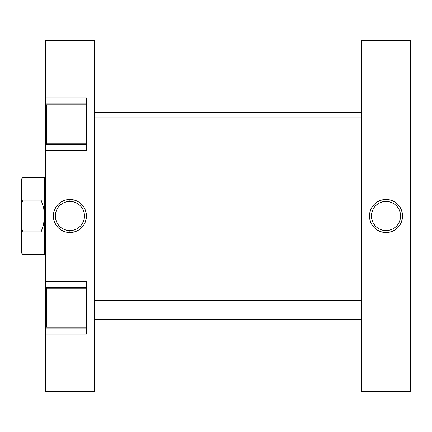 <?xml version="1.0" encoding="UTF-8"?>
<svg xmlns="http://www.w3.org/2000/svg" width="432" height="432" viewBox="0 0 432 432"><rect width="100%" height="100%" fill="white"/><g stroke="black" fill="none" stroke-linecap="round" stroke-linejoin="round"><path stroke-width="0.65" d="M386.008 201.415L386.008 199.465A16.535 16.535 0 0 1 402.548 216A16.535 16.535 0 0 1 386.008 232.535L389.237 232.222L392.337 231.277L395.194 229.748L397.705 227.696L399.757 225.185L401.285 222.329L402.23 219.224L402.548 216L402.23 212.776L401.285 209.671L399.757 206.815L397.705 204.304L395.194 202.252L392.337 200.723L389.237 199.778L386.008 199.465L382.784 199.778L379.679 200.723L376.823 202.252L374.317 204.304L372.26 206.815L370.732 209.671L369.787 212.776L369.473 216L369.787 219.224L370.732 222.329L372.26 225.185L374.317 227.696L376.823 229.748L379.679 231.277L382.784 232.222L386.008 232.535L386.008 230.585A14.585 14.585 0 0 0 400.594 216A14.585 14.585 0 0 0 386.008 201.415A14.585 14.585 0 0 0 371.423 216A14.585 14.585 0 0 0 386.008 230.585L386.008 232.535A16.535 16.535 0 0 1 369.473 216A16.535 16.535 0 0 1 386.008 199.465L386.008 201.415A14.585 14.585 0 0 1 400.594 216A14.585 14.585 0 0 1 386.008 230.585A14.585 14.585 0 0 1 371.423 216A14.585 14.585 0 0 1 386.008 201.415L383.162 201.695L380.425 202.522M410.4 367.913L410.4 40.381L361.616 40.381L361.616 391.619L410.4 391.619L410.4 367.913L361.616 367.913L361.616 64.087L410.4 64.087L410.4 367.913L361.616 367.913L361.616 391.619L410.4 391.619L410.4 367.913M361.616 40.381L361.616 64.087L410.4 64.087L410.4 40.381L361.616 40.381M386.008 230.585L388.854 230.305L391.592 229.478M394.114 228.128L396.322 226.314M398.137 224.105L399.487 221.584L400.313 218.846M400.594 216L400.313 213.154L399.487 210.416M398.137 207.895L396.322 205.686M394.114 203.872L391.592 202.522L388.854 201.695M377.903 203.872L375.694 205.686M373.88 207.895L372.535 210.416L371.704 213.154M371.423 216L371.704 218.846L372.535 221.584M373.88 224.105L375.694 226.314M377.903 228.128L380.425 229.478L383.162 230.305M361.616 50.139L94.284 50.139L361.616 50.139M94.284 381.861L361.616 381.861L94.284 381.861M86.481 288.198L46.478 288.198L46.478 327.224L86.481 327.224L46.478 327.224L46.478 288.198L86.481 288.198M86.481 104.776L46.478 104.776L46.478 143.802L86.481 143.802L46.478 143.802L46.478 104.776L86.481 104.776M69.898 230.585L69.898 232.535A16.535 16.535 0 0 1 53.357 216A16.535 16.535 0 0 1 69.898 199.465L66.668 199.778L63.569 200.723L60.707 202.252L58.201 204.304L56.144 206.815L54.616 209.671L53.676 212.776L53.357 216L53.676 219.224L54.616 222.329L56.144 225.185L58.201 227.696L60.707 229.748L63.569 231.277L66.668 232.222L69.898 232.535L73.121 232.222L76.226 231.277L79.083 229.748L81.589 227.696L83.646 225.185L85.174 222.329L86.114 219.224L86.432 216L86.114 212.776L85.174 209.671L83.646 206.815L81.589 204.304L79.083 202.252L76.226 200.723L73.121 199.778L69.898 199.465L69.898 201.415A14.585 14.585 0 0 0 55.307 216A14.585 14.585 0 0 0 69.898 230.585A14.585 14.585 0 0 0 84.483 216A14.585 14.585 0 0 0 69.898 201.415L69.898 199.465A16.535 16.535 0 0 1 86.432 216A16.535 16.535 0 0 1 69.898 232.535L69.898 230.585A14.585 14.585 0 0 1 55.307 216A14.585 14.585 0 0 1 69.898 201.415A14.585 14.585 0 0 1 84.483 216A14.585 14.585 0 0 1 69.898 230.585L72.743 230.305L75.476 229.478M86.481 334.055L86.481 281.367L45.506 281.367L45.506 287.221L86.481 287.221L45.506 287.221L45.506 150.633L45.506 281.367L86.481 281.367L86.481 334.055L45.506 334.055L45.506 391.619L94.284 391.619L94.284 40.381L45.506 40.381L45.506 103.799L86.481 103.799L45.506 103.799L45.506 64.087L94.284 64.087L94.284 367.913L45.506 367.913L45.506 334.055L86.481 334.055M86.481 150.633L86.481 97.945L45.506 97.945L86.481 97.945L86.481 150.633L45.506 150.633L86.481 150.633M45.506 105.359L45.506 143.219M45.506 144.779L86.481 144.779L45.506 144.779L45.506 150.633L45.506 103.799M45.506 288.781L45.506 326.641M45.506 328.201L86.481 328.201L45.506 328.201L45.506 334.055L45.506 287.221M45.506 40.381L94.284 40.381L94.284 64.087L45.506 64.087L45.506 40.381M94.284 391.619L94.284 367.913L45.506 367.913L45.506 391.619L94.284 391.619M69.898 201.415L67.052 201.695L64.314 202.522M61.792 203.872L59.584 205.686M57.769 207.895L56.419 210.416L55.588 213.154M55.307 216L55.588 218.846L56.419 221.584M57.769 224.105L59.584 226.314M61.792 228.128L64.314 229.478L67.052 230.305M77.998 228.128L80.212 226.314M82.021 224.105L83.371 221.584L84.202 218.846M84.483 216L84.202 213.154L83.371 210.416M82.021 207.895L80.212 205.686M77.998 203.872L75.476 202.522L72.743 201.695M21.6 253.174L21.6 228.172L22.966 231.86L41.116 231.86L43.664 224.111L44.528 216L44.528 254.54L44.528 216L43.664 207.889L41.116 200.14L43.664 207.889L44.528 216L44.528 177.46L45.014 176.974L45.014 255.026L45.014 176.974L45.506 176.974L44.528 177.46L44.312 220.077L42.595 228.053L41.116 231.86L41.116 200.14L22.966 200.14L21.6 203.828L21.6 228.172L21.6 178.826L21.6 203.828L22.966 200.14L22.966 177.46L21.6 178.826L22.966 177.46L22.966 200.14L41.116 200.14L41.116 231.86L22.966 231.86L21.6 228.172L21.6 253.174L22.966 254.54L44.528 254.54L22.966 254.54L22.966 231.86L22.966 254.54M45.014 255.026L45.506 255.026L44.528 254.54L45.014 255.026M361.616 117.023L94.284 117.023L361.616 117.023M361.616 300.451L94.284 300.451L361.616 300.451M44.528 177.46L22.966 177.46M94.284 135.994L361.616 135.994M94.284 112.579L361.616 112.579M94.284 319.421L361.616 319.421M94.284 296.006L361.616 296.006"/></g></svg>
